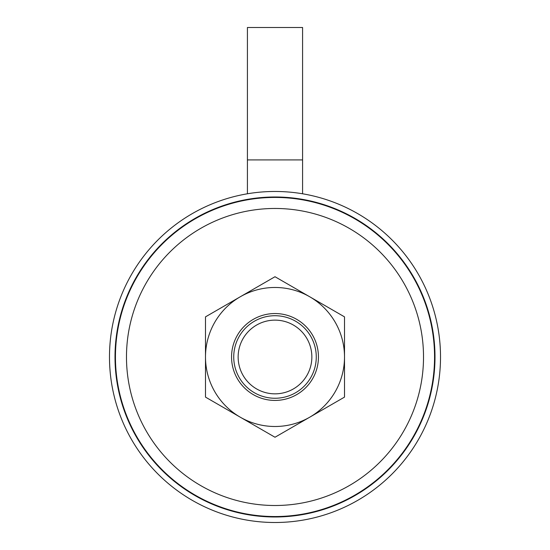 <?xml version="1.0" encoding="UTF-8"?>
<svg xmlns="http://www.w3.org/2000/svg" width="550" height="550" viewBox="0 0 550 550"><rect width="100%" height="100%" fill="white"/><g stroke="black" fill="none" stroke-linecap="round" stroke-linejoin="round"><path stroke-width="0.82" d="M440.516 356.984A165.516 165.516 0 0 1 275 522.5A165.516 165.516 0 0 1 109.484 356.984A165.516 165.516 0 0 1 275 191.469A165.516 165.516 0 0 1 440.516 356.984M115.005 356.984A159.995 159.995 0 0 1 275 196.989A159.995 159.995 0 0 1 434.995 356.984A159.995 159.995 0 0 1 275 516.986A159.995 159.995 0 0 1 115.005 356.984M266.276 397.32A41.271 41.271 0 0 1 234.664 348.26A41.271 41.271 0 0 1 283.724 316.649A41.271 41.271 0 0 1 315.336 365.709A41.271 41.271 0 0 1 266.276 397.32M282.789 320.966A36.857 36.857 0 0 1 311.025 364.774A36.857 36.857 0 0 1 267.211 393.009A36.857 36.857 0 0 1 238.975 349.195A36.857 36.857 0 0 1 282.789 320.966M335.926 504.453A159.555 159.555 0 0 1 127.531 417.911A159.555 159.555 0 0 1 214.074 209.522A159.555 159.555 0 0 1 422.469 296.058A159.555 159.555 0 0 1 335.926 504.453M331.712 494.251A148.521 148.521 0 0 1 137.734 413.696A148.521 148.521 0 0 1 218.288 219.718A148.521 148.521 0 0 1 412.266 300.272A148.521 148.521 0 0 1 331.712 494.251M247.417 159.912L302.582 159.912L302.582 27.5L247.417 27.5L247.417 193.786M231.557 356.984A43.443 43.443 0 0 1 275 313.541A43.443 43.443 0 0 1 318.443 356.984A43.443 43.443 0 0 1 275 400.428A43.443 43.443 0 0 1 231.557 356.984M275 276.726L344.506 316.855L344.506 356.984A69.506 69.506 0 0 1 309.753 417.182L275 437.243L205.494 397.114L205.494 316.855L275 276.726M344.506 397.114L309.753 417.182A69.506 69.506 0 0 1 205.494 356.984A69.506 69.506 0 0 1 309.753 296.787A69.506 69.506 0 0 1 344.506 356.984L344.506 397.114M302.582 159.912L302.582 193.786"/></g></svg>
